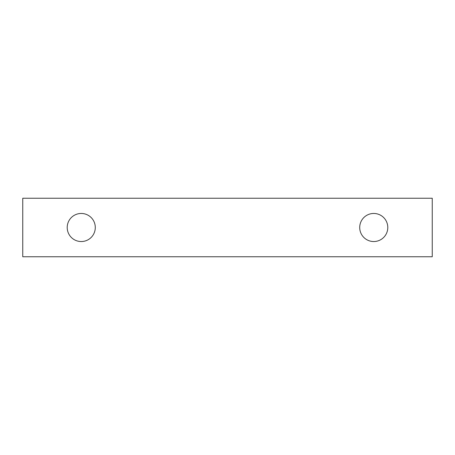 <?xml version="1.0" encoding="UTF-8"?>
<svg xmlns="http://www.w3.org/2000/svg" width="455" height="455" viewBox="0 0 455 455"><rect width="100%" height="100%" fill="white"/><g stroke="black" fill="none" stroke-linecap="round" stroke-linejoin="round"><path stroke-width="0.68" d="M67.209 227.5A14.042 14.042 0 0 1 88.27 215.34A14.042 14.042 0 0 1 88.27 239.66A14.042 14.042 0 0 1 67.209 227.5M359.712 227.5A14.042 14.042 0 0 1 380.772 215.34A14.042 14.042 0 0 1 380.772 239.66A14.042 14.042 0 0 1 359.712 227.5M432.25 256.751L432.25 198.249L22.75 198.249L22.75 256.751L432.25 256.751"/></g></svg>
